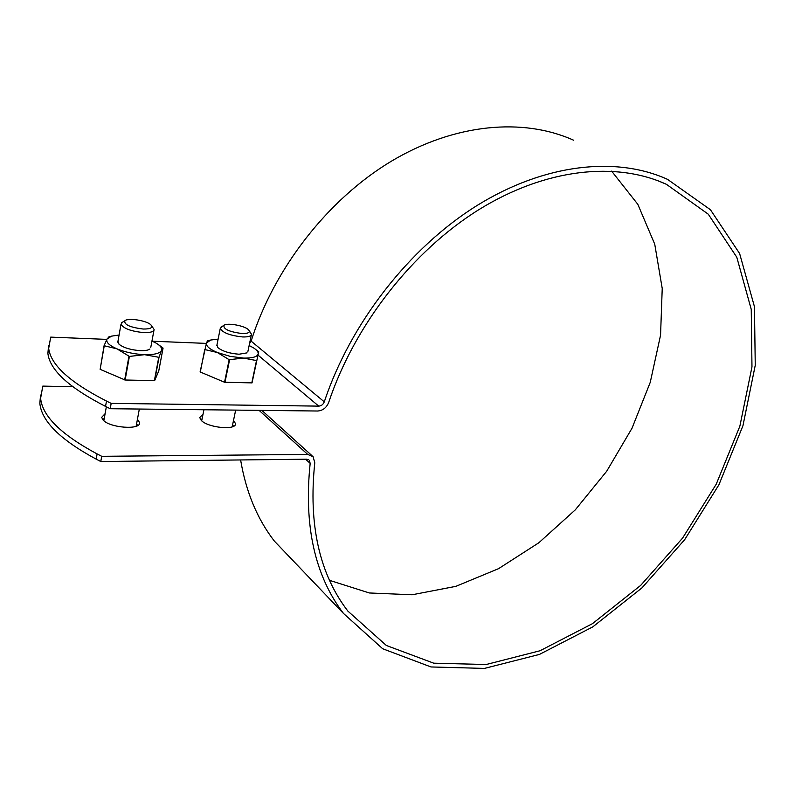 <?xml version="1.0" encoding="UTF-8"?>
<svg xmlns="http://www.w3.org/2000/svg" width="795" height="795" viewBox="0 0 795 795"><rect width="100%" height="100%" fill="white"/><g stroke="black" fill="none" stroke-linecap="round" stroke-linejoin="round"><path stroke-width="1.19" d="M48.594 345.567L47.879 353.368C49.757 369.953 68.976 387.632 105.546 406.414L110.217 408.719L317.622 411.015C322.81 410.618 326.487 407.765 328.683 402.449C354.481 325.155 412.386 250.982 479.027 209.562C545.817 168.282 616.224 161.226 666.429 184.321L708.295 214.213L736.786 257.222L751.245 309.394L751.971 366.883L739.867 426.18L716.235 484.185L682.597 538.086L640.691 585.378L592.434 623.678L540.053 650.747L486.142 664.521L433.732 663.179L386.35 645.48L347.852 611.077C319.352 573.91 308.331 524.481 314.78 462.799L313.111 456.688L307.715 454.432L101.72 456.31L100.786 461.527L96.185 459.142C60.231 439.734 41.439 421.082 39.829 403.204L40.575 395.026M308.818 459.858L306.632 459.202L100.786 461.527M309.344 460.345L310.169 463.376L305.618 459.212M106.838 339.385L50.711 337.12L48.694 348.319C50.592 364.776 69.861 382.355 106.49 401.068L111.171 403.373L318.735 406.126C321.339 405.937 323.177 404.506 324.281 401.843C350.436 323.267 409.236 247.792 476.96 205.557C544.843 163.462 616.423 156.118 667.542 179.362L710.432 209.731L739.628 253.545L754.455 306.711L755.25 365.303L742.947 425.732L718.899 484.821L684.644 539.726L641.953 587.883L592.792 626.877L539.407 654.434L484.443 668.416L431.009 666.955L382.693 648.76L343.49 613.452C314.83 575.749 303.72 525.724 310.169 463.376M111.171 403.373L110.217 408.719M137.446 419.223L139.582 422.632C141.073 430.314 109.154 427.939 102.863 419.77L101.68 417.325L105.119 413.668M101.72 456.31L97.109 453.925C61.096 434.577 42.264 416.033 40.625 398.275L42.791 386.102L72.772 386.708M233.521 420.356L235.489 423.616C236.612 430.532 208.052 427.919 201.254 420.396L199.704 417.544L203.013 414.274M152.332 341.214L206.342 343.4M324.281 401.843L251.121 341.125L249.541 343.589M251.121 341.125C274.126 268.233 327.967 199.267 391.398 161.186C454.978 123.265 523.438 117.551 573.642 140.238M296.147 563.894L274.384 541.117C257.252 518.996 245.993 491.936 240.617 459.947M611.623 171.124L637.829 204.325L654.742 244.184L662.225 288.496L660.556 335.192L650.25 382.345L632.025 428.207L606.724 471.197L575.312 509.833L538.851 542.756L498.564 568.663L455.813 586.362L412.158 594.769L369.407 592.971L329.537 580.34M102.565 419.402L104.244 418.567M136.541 424.103L137.813 425.434M200.579 419.641L202.069 418.975M232.547 425.037L233.651 426.209M151.646 325.831L154.101 329.468C153.962 331.714 150.513 332.757 143.756 332.598C131.086 331.336 123.503 328.544 120.999 324.211L122.639 322.104M143.199 329.031C130.062 327.401 123.95 324.638 124.855 320.763C128.094 317.553 147.015 320.594 150.941 324.916C153.147 327.719 150.563 329.09 143.199 329.031M151.954 341.055L155.999 343.062C160.501 345.726 162.329 348.19 161.484 350.466C159.805 353.467 154.17 354.868 144.571 354.679C134.633 354.212 125.421 352.264 116.935 348.836C108.975 345.308 105.695 342.009 107.087 338.938L111.578 336.136L119.081 335.023M149.927 349.015C148.238 350.237 145.078 350.784 140.447 350.665C130.817 349.969 123.672 347.832 119.012 344.235L117.958 341.333M163.074 348.091L158.761 370.947L154.647 380.616L159.02 357.333L161.484 350.466L163.074 348.091L158.871 344.951M154.647 380.616L125.123 380.01L100.14 369.337L104.075 345.716L107.087 338.938L109.263 336.673M159.02 357.333L144.571 354.679L129.396 356.428L116.935 348.836L104.075 345.716M104.234 345.885L100.14 369.337M128.939 356.329L124.676 379.911M129.396 356.428L125.123 380.01M158.742 357.402L154.369 380.686M249.133 345.527L253.337 347.753C256.904 350.009 258.514 352.096 258.176 353.994C257.202 356.895 252.333 358.257 243.568 358.088L230.153 356.369L217.323 352.503C209.413 349.114 205.806 345.934 206.491 342.963L210.794 340.022L218.118 339.117M247.096 352.861L239.056 354.222C229.507 353.477 222.421 351.261 217.81 347.564L216.946 344.97M258.723 351.688L252.025 382.892L258.723 351.688L256.417 349.939M252.025 382.892L224.538 382.246L200.092 371.931L206.491 342.963L207.525 340.777L209.96 340.21M256.725 360.612L243.568 358.088L229.149 359.688L217.323 352.503L204.544 349.502M207.565 340.757L210.794 340.022M204.722 349.661L200.27 372.1M229.149 359.688L224.538 382.246M229.586 359.777L224.965 382.335M256.487 360.672L251.786 382.961M249.252 330.74L251.488 334.248C251.339 336.196 248.388 337.09 242.624 336.941C230.232 335.619 222.779 332.807 220.255 328.514L221.726 326.675M242.008 333.522C229.278 331.843 223.266 329.13 223.952 325.364C227.042 322.422 245.148 325.771 248.646 329.905C250.534 332.389 248.318 333.592 242.008 333.522M106.49 401.068L105.546 406.414M307.715 454.432L259.1 410.369M318.735 406.126L257.997 355.107M97.109 453.925L96.185 459.142M47.879 353.368L48.694 348.319M658.22 180.863L666.429 184.321M274.384 541.117L343.49 613.452M261.873 410.399L312.047 455.724M235.489 423.616L235.28 424.609M139.582 422.632L139.373 423.765M39.829 403.204L40.625 398.275M120.999 324.211L117.799 342.218M106.331 406.802L103.857 420.734M153.952 330.303L150.792 347.326M139.334 409.047L136.144 426.249M124.855 320.763L121.754 322.641M111.578 336.136L108.945 336.782M220.255 328.514L216.797 345.726M203.927 409.753L201.701 420.803M251.339 334.973L247.921 351.36M235.668 410.111L232.17 426.855M223.952 325.364L220.97 327.123"/></g></svg>
